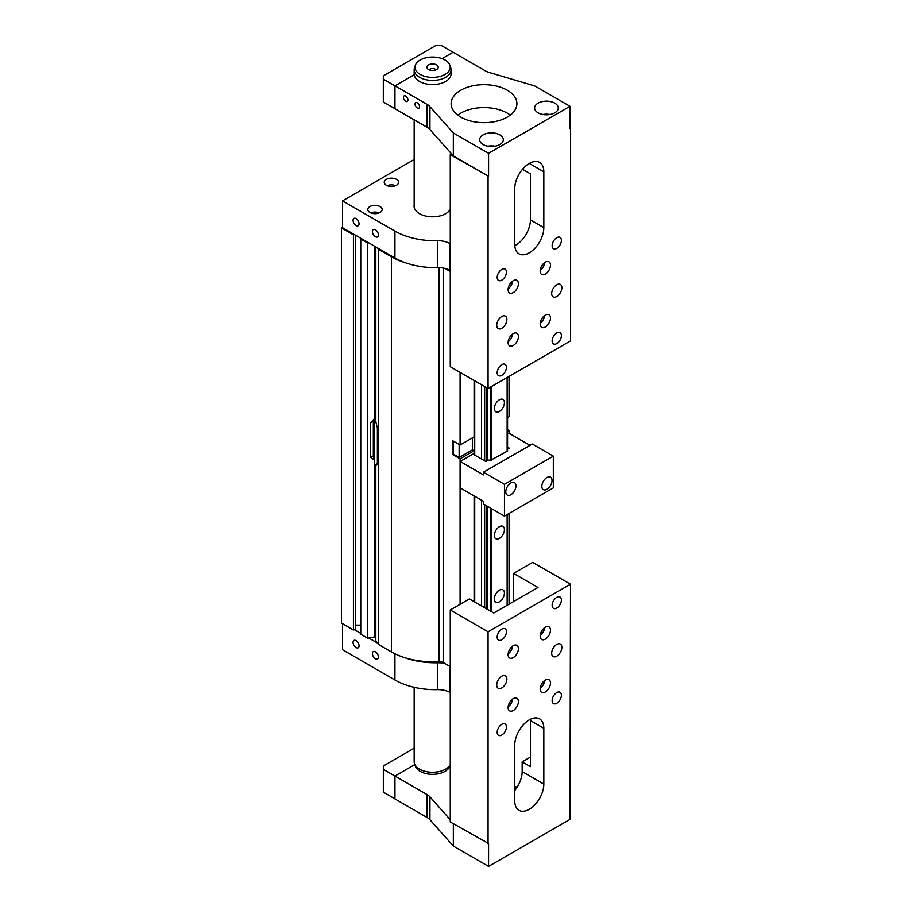 <?xml version="1.0" encoding="UTF-8"?>
<svg xmlns="http://www.w3.org/2000/svg" width="912" height="912" viewBox="0 0 912 912"><rect width="100%" height="100%" fill="white"/><g stroke="black" fill="none" stroke-linecap="round" stroke-linejoin="round"><path stroke-width="1.37" d="M552.022 480.464A7.205 4.161 -60 0 1 548.876 487.715A7.205 4.161 -60 0 1 543.324 489.653A7.205 4.161 -60 0 1 541.831 486.347A7.205 4.161 -60 0 1 544.977 479.096A7.205 4.161 -60 0 1 550.529 477.17A7.205 4.161 -60 0 1 552.022 480.464M515.953 485.902A7.205 4.161 -60 0 1 512.818 493.153A7.205 4.161 -60 0 1 507.254 495.079A7.205 4.161 -60 0 1 505.772 491.785A7.205 4.161 -60 0 1 508.907 484.534A7.205 4.161 -60 0 1 514.471 482.596A7.205 4.161 -60 0 1 515.953 485.902M494.35 598.922A7.125 4.115 -60 0 1 497.45 591.751A7.125 4.115 -60 0 1 502.945 589.836A7.125 4.115 -60 0 1 504.416 593.096A7.125 4.115 -60 0 1 501.315 600.267A7.125 4.115 -60 0 1 495.82 602.182A7.125 4.115 -60 0 1 494.35 598.922M494.35 535.458A7.125 4.115 -60 0 1 497.45 528.287A7.125 4.115 -60 0 1 502.945 526.384A7.125 4.115 -60 0 1 504.416 529.644A7.125 4.115 -60 0 1 501.315 536.815A7.125 4.115 -60 0 1 495.82 538.718A7.125 4.115 -60 0 1 494.35 535.458M494.35 408.542A7.125 4.115 -60 0 1 497.45 401.371A7.125 4.115 -60 0 1 502.945 399.456A7.125 4.115 -60 0 1 504.416 402.716A7.125 4.115 -60 0 1 501.315 409.887A7.125 4.115 -60 0 1 495.82 411.802A7.125 4.115 -60 0 1 494.35 408.542M375.413 651.818A4.241 2.451 60 0 1 378.184 655.557A4.241 2.451 60 0 1 377.534 658.954A4.241 2.451 60 0 1 375.413 658.749A4.241 2.451 60 0 1 372.643 655.01A4.241 2.451 60 0 1 373.293 651.601A4.241 2.451 60 0 1 375.413 651.818M356.056 640.634A4.241 2.451 60 0 1 358.826 644.385A4.241 2.451 60 0 1 358.177 647.782A4.241 2.451 60 0 1 356.056 647.566A4.241 2.451 60 0 1 353.286 643.826A4.241 2.451 60 0 1 353.936 640.429A4.241 2.451 60 0 1 356.056 640.634M450.266 209.361A18.536 10.705 180 0 1 419.497 213.67A18.536 10.705 180 0 1 414.071 206.101A18.536 10.705 180 0 1 414.162 204.995M380.076 206.579A7.205 4.161 180 0 1 382.185 209.521A7.205 4.161 180 0 1 377.739 213.362A7.205 4.161 180 0 1 369.884 212.462A7.205 4.161 180 0 1 367.775 209.521A7.205 4.161 180 0 1 372.221 205.679A7.205 4.161 180 0 1 380.076 206.579M396.526 179.379A7.205 4.161 180 0 1 398.635 182.32A7.205 4.161 180 0 1 394.189 186.162A7.205 4.161 180 0 1 386.335 185.261A7.205 4.161 180 0 1 384.226 182.32A7.205 4.161 180 0 1 388.672 178.478A7.205 4.161 180 0 1 396.526 179.379M375.413 229.801A4.241 2.451 60 0 1 378.184 233.54A4.241 2.451 60 0 1 377.534 236.938A4.241 2.451 60 0 1 375.413 236.732A4.241 2.451 60 0 1 372.643 232.993A4.241 2.451 60 0 1 373.293 229.585A4.241 2.451 60 0 1 375.413 229.801M356.056 218.618A4.241 2.451 60 0 1 358.826 222.357A4.241 2.451 60 0 1 358.177 225.766A4.241 2.451 60 0 1 356.056 225.549A4.241 2.451 60 0 1 353.286 221.81A4.241 2.451 60 0 1 353.936 218.413A4.241 2.451 60 0 1 356.056 218.618M507.574 429.609L509.147 430.521L507.574 431.422M453.332 454.165L459.146 457.528L472.484 449.833L474.08 450.756L460.093 458.839L452.671 454.552L453.332 454.165L453.332 441.1M460.093 604.291L460.093 458.839M474.08 601.646L474.08 495.877M474.08 454.723L474.08 450.756M504.461 484.352L483.451 472.222L532.312 444.019L553.322 456.148L504.461 484.352L504.461 516.101L483.451 503.971L483.451 501.292L460.195 487.863L460.195 461.472L472.986 454.085L485.925 461.563L488.308 460.184A3.397 1.961 0 0 1 490.588 460.309L490.588 387.053M509.147 604.132L509.147 513.399M509.147 433.325L509.147 430.521M507.574 434.123L509.044 433.268L529.986 445.364M450.266 243.778L449.855 243.538A16.45 9.496 0 0 0 437.589 240.757A57.251 33.049 180 0 1 394.93 231.101L342.536 200.857L342.536 227.715L354.152 234.418L353.423 234.84L341.498 227.954L341.498 623.101L353.423 629.987L355.429 628.835L355.429 235.159M360.753 239.069L361.483 238.648L368.779 242.866L367.696 243.071L360.753 239.069L360.753 634.228L367.696 638.229L374.49 636.952L374.49 460.093L370.603 457.402L370.603 422.803L374.49 418.654L374.49 246.16M375.824 246.935L375.824 421.663L377.386 428.127L377.386 462.726L376.69 465.04L375.824 464.938L375.824 640.874L378.446 644.442L391.396 651.909A58.288 33.653 0 0 0 405.065 657.769A58.288 33.653 180 0 0 438.957 661.565L438.957 267.626M443.175 268.06L443.175 662.534L450.266 666.638M341.498 227.954L342.536 227.35M450.266 271.48L445.067 268.481A16.45 9.496 180 0 1 449.855 270.397L450.266 270.636M374.376 418.711L374.342 418.733A5.654 3.272 -120 0 0 373.327 421.23L373.327 455.829A5.654 3.272 -120 0 0 374.342 459.5L374.49 460.093M374.342 418.733L374.342 459.5M375.824 464.938L377.044 464.653M378.446 644.442L378.446 249.284L377.374 247.825L394.93 257.971A57.251 33.049 0 0 0 405.065 262.622A58.288 33.653 180 0 1 391.396 256.762L378.446 249.284M452.671 454.552L452.671 440.724L460.093 444.999L474.08 436.928L474.08 380.429M507.574 417.593L509.147 416.681L509.147 376.337M460.093 444.999L460.093 372.347M443.175 662.534A6.555 3.785 0 0 0 438.957 661.565M375.824 636.359L374.49 636.61M367.696 638.229L367.696 243.071M360.753 625.119L355.429 625.119M353.423 629.987L353.423 234.84M405.065 262.622A57.251 33.049 0 0 0 437.589 267.626A16.45 9.496 180 0 1 445.067 268.481M354.152 234.418L361.483 238.648M395.683 185.683A7.205 4.161 0 0 0 387.178 185.683M379.232 212.884A7.205 4.161 0 0 0 370.728 212.884M342.536 200.857L414.162 159.497M368.779 242.866L377.374 247.825M377.374 642.983L368.779 638.024M360.753 633.384L354.152 629.576M445.067 663.628A16.45 9.496 0 0 0 437.589 662.773A57.251 33.049 180 0 1 405.065 657.769M342.536 623.705L342.536 649.732L394.93 679.987A57.251 33.049 0 0 0 437.589 689.643A16.45 9.496 180 0 1 449.855 692.413L450.266 692.653M472.484 449.833L472.484 437.84M459.146 457.528L459.146 444.463M490.588 611.177L490.588 508.098M491.739 611.838L491.739 508.759M507.574 377.249L507.574 451.018L490.588 460.309M491.739 460.309L491.739 386.392M507.574 605.044L507.574 514.311M507.14 605.294L507.14 514.562M507.14 451.417L507.14 377.5M487.145 609.182L487.145 506.103M487.145 460.856L487.145 387.965M486.335 608.714L486.335 505.636M486.335 461.324L486.335 387.497M484.66 607.745L484.66 504.667M484.66 460.822L484.66 386.528M481.513 605.933L481.513 500.164M481.513 459.01L481.513 384.716M474.73 602.023L474.73 496.253M474.73 455.099L474.73 380.806M507.574 449.057L509.192 448.123L507.574 447.199M483.451 472.222L483.451 474.913L460.195 461.472M504.461 516.101L553.322 487.897L553.322 456.148M496.721 325.322A7.205 4.161 -60 0 1 499.856 318.083A7.205 4.161 -60 0 1 505.408 316.145A7.205 4.161 -60 0 1 506.901 319.451A7.205 4.161 -60 0 1 503.755 326.69A7.205 4.161 -60 0 1 498.214 328.628A7.205 4.161 -60 0 1 496.721 325.322M551.68 293.596A7.205 4.161 -60 0 1 554.815 286.345A7.205 4.161 -60 0 1 560.367 284.419A7.205 4.161 -60 0 1 561.86 287.713A7.205 4.161 -60 0 1 558.714 294.964A7.205 4.161 -60 0 1 553.162 296.89A7.205 4.161 -60 0 1 551.68 293.596M497.177 372.666A6.544 3.785 -60 0 1 500.038 366.077A6.544 3.785 -60 0 1 505.088 364.321A6.544 3.785 -60 0 1 506.434 367.319A6.544 3.785 -60 0 1 503.584 373.909A6.544 3.785 -60 0 1 498.533 375.664A6.544 3.785 -60 0 1 497.177 372.666M552.136 245.727A6.544 3.785 -60 0 1 554.998 239.138A6.544 3.785 -60 0 1 560.036 237.382A6.544 3.785 -60 0 1 561.393 240.38A6.544 3.785 -60 0 1 558.543 246.97A6.544 3.785 -60 0 1 553.493 248.725A6.544 3.785 -60 0 1 552.136 245.727M552.136 340.928A6.544 3.785 -60 0 1 554.998 334.351A6.544 3.785 -60 0 1 560.036 332.595A6.544 3.785 -60 0 1 561.393 335.593A6.544 3.785 -60 0 1 558.543 342.182A6.544 3.785 -60 0 1 553.493 343.927A6.544 3.785 -60 0 1 552.136 340.928M497.177 277.453A6.544 3.785 -60 0 1 500.038 270.864A6.544 3.785 -60 0 1 505.088 269.108A6.544 3.785 -60 0 1 506.434 272.107A6.544 3.785 -60 0 1 503.584 278.696A6.544 3.785 -60 0 1 498.533 280.451A6.544 3.785 -60 0 1 497.177 277.453M508.109 342.524A7.285 4.207 -60 0 1 511.29 335.194A7.285 4.207 -60 0 1 516.899 333.245A7.285 4.207 -60 0 1 518.415 336.574A7.285 4.207 -60 0 1 515.234 343.915A7.285 4.207 -60 0 1 509.614 345.865A7.285 4.207 -60 0 1 508.109 342.524M540.166 271.126A7.285 4.207 -60 0 1 543.347 263.785A7.285 4.207 -60 0 1 548.967 261.835A7.285 4.207 -60 0 1 550.472 265.175A7.285 4.207 -60 0 1 547.291 272.506A7.285 4.207 -60 0 1 541.671 274.455A7.285 4.207 -60 0 1 540.166 271.126M540.166 324.022A7.285 4.207 -60 0 1 543.347 316.681A7.285 4.207 -60 0 1 548.967 314.731A7.285 4.207 -60 0 1 550.472 318.071A7.285 4.207 -60 0 1 547.291 325.402A7.285 4.207 -60 0 1 541.671 327.351A7.285 4.207 -60 0 1 540.166 324.022M508.109 289.628A7.285 4.207 -60 0 1 511.29 282.298A7.285 4.207 -60 0 1 516.899 280.349A7.285 4.207 -60 0 1 518.415 283.678A7.285 4.207 -60 0 1 515.234 291.019A7.285 4.207 -60 0 1 509.614 292.969A7.285 4.207 -60 0 1 508.109 289.628M435.845 69.905A3.374 1.949 0 0 0 430.806 68.81A3.374 1.949 0 0 0 429.37 69.905M429.586 64.456A5.654 3.272 180 0 1 436.312 64.752A5.654 3.272 180 0 1 437.771 68.56A5.654 3.272 180 0 1 435.628 69.985A5.654 3.272 180 0 1 427.443 68.56A5.654 3.272 180 0 1 429.586 64.456M415.325 65.299L414.504 67.762A18.445 10.648 0 0 0 414.162 69.779A18.445 10.648 0 0 0 423.704 79.093A18.445 10.648 0 0 0 442.445 78.785A18.445 10.648 0 0 0 451.052 69.779A18.445 10.648 0 0 0 450.722 67.762L449.89 65.299A17.602 10.169 180 0 1 441.989 75.821A17.602 10.169 180 0 1 422.678 75.616A17.602 10.169 180 0 1 415.325 65.299A17.602 10.169 180 0 1 423.225 58.619A17.602 10.169 180 0 1 449.89 65.299M414.162 69.779L414.162 73.929A18.445 10.648 0 0 0 417.012 79.606A18.445 10.648 0 0 0 442.445 82.935A18.445 10.648 0 0 0 451.052 73.929L451.052 69.779M507.277 90.242A32.9 18.992 180 0 1 516.91 103.672A32.9 18.992 180 0 1 496.607 121.228A32.9 18.992 180 0 1 460.754 117.101A32.9 18.992 180 0 1 451.109 103.672A32.9 18.992 180 0 1 471.424 86.127A32.9 18.992 180 0 1 507.277 90.242M510.264 115.129A32.9 18.992 0 0 0 507.277 113.145A32.9 18.992 0 0 0 457.767 115.129M554.792 103.159A11.822 6.829 180 0 1 558.258 107.981A11.822 6.829 180 0 1 550.962 114.296A11.822 6.829 180 0 1 538.069 112.814A11.822 6.829 180 0 1 534.614 107.981A11.822 6.829 180 0 1 541.91 101.677A11.822 6.829 180 0 1 554.792 103.159M499.844 134.885A11.822 6.829 180 0 1 503.31 139.707A11.822 6.829 180 0 1 496.003 146.023A11.822 6.829 180 0 1 483.121 144.541A11.822 6.829 180 0 1 479.655 139.707A11.822 6.829 180 0 1 486.962 133.403A11.822 6.829 180 0 1 499.844 134.885M417.286 102.805A3.192 1.847 60 0 1 419.372 105.61A3.192 1.847 60 0 1 418.882 108.175A3.192 1.847 60 0 1 417.286 108.015A3.192 1.847 60 0 1 415.199 105.199A3.192 1.847 60 0 1 415.69 102.646A3.192 1.847 60 0 1 417.286 102.805M405.658 96.079A3.192 1.847 60 0 1 407.744 98.895A3.192 1.847 60 0 1 407.254 101.449A3.192 1.847 60 0 1 405.658 101.3A3.192 1.847 60 0 1 403.571 98.485A3.192 1.847 60 0 1 404.062 95.931A3.192 1.847 60 0 1 405.658 96.079M383.314 79.184L383.314 101.973L394.953 108.688L394.953 85.888L383.314 79.184L383.314 75.821L435.662 45.6L441.476 45.6L453.059 52.292M442.046 58.642L453.116 52.258L485.104 70.726A16.45 9.496 0 0 0 489.22 72.458L534.763 85.967L570 106.305L488.57 153.319L488.57 176.221L453.332 155.872L429.94 129.584A16.45 9.496 180 0 0 426.941 127.201L394.953 108.733L394.953 85.831L414.219 74.716M495.056 146.216A11.822 6.829 0 0 0 487.897 146.216M550.016 114.49A11.822 6.829 0 0 0 542.857 114.49M570 128.626L570 106.305M488.57 153.319L453.332 132.97L429.94 106.681A16.45 9.496 0 0 0 426.941 104.31L394.953 85.831M453.332 155.872L453.332 132.97M508.144 288.876A7.285 4.207 120 0 0 512.624 281.113M509.124 285.49A4.412 2.542 120 0 0 510.173 283.666M540.2 323.27A7.285 4.207 120 0 0 544.681 315.506M541.181 319.873A4.412 2.542 120 0 0 542.241 318.049M540.2 270.374A7.285 4.207 120 0 0 544.681 262.61M541.181 266.977A4.412 2.542 120 0 0 542.241 265.153M508.144 341.772A7.285 4.207 120 0 0 512.624 334.009M509.124 338.386A4.412 2.542 120 0 0 510.173 336.562M514.744 188.613A20.566 11.867 -60 0 1 523.727 167.922A20.566 11.867 -60 0 1 539.573 162.416A20.566 11.867 -60 0 1 543.826 171.832L543.826 227.624A20.566 11.867 -60 0 1 534.854 248.326A20.566 11.867 -60 0 1 519.008 253.832A20.566 11.867 -60 0 1 514.744 244.416L514.744 188.613M514.79 245.647A20.566 11.867 120 0 0 530.408 219.883L530.408 173.816L522.53 169.267M488.57 176.221L450.266 154.687L450.266 366.681L488.068 388.501L570.502 340.917L570.502 128.923M450.266 154.687L451.588 153.911M488.068 176.506L488.068 388.501M450.266 764.689A18.445 10.648 180 0 1 432.254 772.27A18.445 10.648 180 0 1 414.755 764.302A18.445 10.648 180 0 1 414.504 763.64A18.445 10.648 180 0 1 414.162 761.623L414.162 687.306M414.504 763.64L415.325 766.103A17.602 10.169 0 0 0 415.564 766.73A17.602 10.169 0 0 0 433.166 774.334A17.602 10.169 0 0 0 449.89 766.103L450.266 764.986M514.744 787.067A32.9 18.992 180 0 1 515.861 789.074M561.86 647.383A7.205 4.161 -60 0 1 558.714 654.622A7.205 4.161 -60 0 1 553.162 656.56A7.205 4.161 -60 0 1 551.68 653.254A7.205 4.161 -60 0 1 554.815 646.015A7.205 4.161 -60 0 1 560.367 644.089A7.205 4.161 -60 0 1 561.86 647.383M506.901 679.109A7.205 4.161 -60 0 1 503.755 686.36A7.205 4.161 -60 0 1 498.214 688.286A7.205 4.161 -60 0 1 496.721 684.992A7.205 4.161 -60 0 1 499.856 677.741A7.205 4.161 -60 0 1 505.408 675.815A7.205 4.161 -60 0 1 506.901 679.109M561.393 600.039A6.544 3.785 -60 0 1 558.543 606.628A6.544 3.785 -60 0 1 553.493 608.384A6.544 3.785 -60 0 1 552.136 605.386A6.544 3.785 -60 0 1 554.998 598.796A6.544 3.785 -60 0 1 560.036 597.041A6.544 3.785 -60 0 1 561.393 600.039M506.434 726.978A6.544 3.785 -60 0 1 503.584 733.567A6.544 3.785 -60 0 1 498.533 735.323A6.544 3.785 -60 0 1 497.177 732.325A6.544 3.785 -60 0 1 500.038 725.735A6.544 3.785 -60 0 1 505.088 723.98A6.544 3.785 -60 0 1 506.434 726.978M506.434 631.777A6.544 3.785 -60 0 1 503.584 638.366A6.544 3.785 -60 0 1 498.533 640.11A6.544 3.785 -60 0 1 497.177 637.123A6.544 3.785 -60 0 1 500.038 630.534A6.544 3.785 -60 0 1 505.088 628.778A6.544 3.785 -60 0 1 506.434 631.777M561.393 695.252A6.544 3.785 -60 0 1 558.543 701.841A6.544 3.785 -60 0 1 553.493 703.597A6.544 3.785 -60 0 1 552.136 700.598A6.544 3.785 -60 0 1 554.998 694.009A6.544 3.785 -60 0 1 560.036 692.254A6.544 3.785 -60 0 1 561.393 695.252M541.181 631.982A4.412 2.542 120 0 0 542.241 630.158M550.472 630.181A7.285 4.207 -60 0 1 547.291 637.511A7.285 4.207 -60 0 1 541.671 639.472A7.285 4.207 -60 0 1 540.166 636.131A7.285 4.207 -60 0 1 543.347 628.801A7.285 4.207 -60 0 1 548.967 626.84A7.285 4.207 -60 0 1 550.472 630.181M540.2 635.379A7.285 4.207 120 0 0 544.681 627.616M509.124 703.391A4.412 2.542 120 0 0 510.173 701.567M518.415 701.59A7.285 4.207 -60 0 1 515.234 708.92A7.285 4.207 -60 0 1 509.614 710.87A7.285 4.207 -60 0 1 508.109 707.541A7.285 4.207 -60 0 1 511.29 700.199A7.285 4.207 -60 0 1 516.899 698.25A7.285 4.207 -60 0 1 518.415 701.59M508.144 706.789A7.285 4.207 120 0 0 512.624 699.025M509.124 650.495A4.412 2.542 120 0 0 510.173 648.671M518.415 648.694A7.285 4.207 -60 0 1 515.234 656.024A7.285 4.207 -60 0 1 509.614 657.974A7.285 4.207 -60 0 1 508.109 654.634A7.285 4.207 -60 0 1 511.29 647.303A7.285 4.207 -60 0 1 516.899 645.354A7.285 4.207 -60 0 1 518.415 648.694M508.144 653.881A7.285 4.207 120 0 0 512.624 646.118M541.181 684.878A4.412 2.542 120 0 0 542.241 683.054M550.472 683.077A7.285 4.207 -60 0 1 547.291 690.407A7.285 4.207 -60 0 1 541.671 692.368A7.285 4.207 -60 0 1 540.166 689.027A7.285 4.207 -60 0 1 543.347 681.697A7.285 4.207 -60 0 1 548.967 679.736A7.285 4.207 -60 0 1 550.472 683.077M540.2 688.275A7.285 4.207 120 0 0 544.681 680.512M394.953 798.855L383.336 792.14L383.336 765.989L414.162 748.182M394.953 776.055L383.336 769.352M450.266 609.968L450.266 821.963L488.57 843.497L488.57 866.4L570 819.386L570.502 584.204L488.068 631.788L450.266 609.968L469.384 598.933L493.768 613.012L537.977 587.488L513.581 573.409L532.699 562.373L570.502 584.204M543.826 784.092A20.566 11.867 -60 0 1 534.854 804.783A20.566 11.867 -60 0 1 519.008 810.289A20.566 11.867 -60 0 1 514.744 800.873L514.744 745.081A20.566 11.867 -60 0 1 523.727 724.39A20.566 11.867 -60 0 1 539.573 718.873A20.566 11.867 -60 0 1 543.826 728.289L543.826 784.092L522.166 771.586L522.166 761.851L530.408 766.604L530.408 720.548A20.566 11.867 120 0 0 530.374 719.317M514.744 790.51A20.566 11.867 120 0 0 522.166 771.586M522.166 761.851L529.735 757.484L530.408 757.872M513.581 601.567L513.581 573.409M517.013 787.387L514.744 786.076M488.068 631.788L488.068 843.782M450.266 819.706L429.94 796.86A16.45 9.496 0 0 0 426.941 794.489L394.953 776.021L414.812 764.552M394.953 776.021L394.953 798.912L426.941 817.391A16.45 9.496 180 0 1 429.94 819.763L453.332 846.051L488.57 866.4M453.332 823.73L453.332 846.051M370.603 422.803L373.327 421.23M370.603 457.402L373.327 455.829M391.396 651.909L391.396 256.762M394.93 257.971L394.93 231.101M437.589 267.626L437.589 240.757M449.855 270.397L449.855 243.538M449.855 666.398L449.855 692.413M437.589 662.773L437.589 689.643M394.93 653.79L394.93 679.987M429.94 129.584L429.94 106.681M426.941 127.201L426.941 104.31M543.826 171.832L529.291 163.43M543.826 227.624L530.408 219.883M543.826 728.289L530.408 720.548M426.941 794.489L426.941 817.391M429.94 796.86L429.94 819.763M414.162 119.825L414.162 207.195M451.052 153.307L451.052 154.231"/></g></svg>
